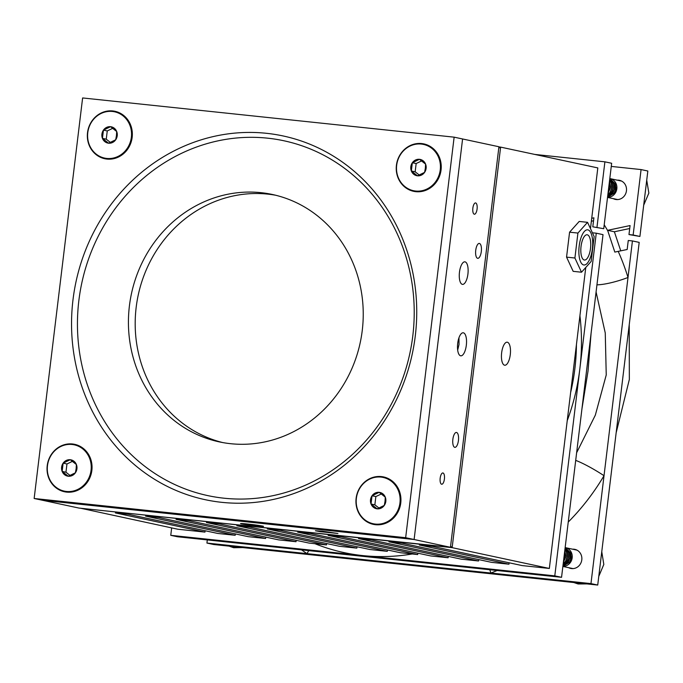 <?xml version="1.0" encoding="UTF-8"?>
<svg xmlns="http://www.w3.org/2000/svg" width="683" height="683" viewBox="0 0 683 683"><rect width="100%" height="100%" fill="white"/><g stroke="black" fill="none" stroke-linecap="round" stroke-linejoin="round"><path stroke-width="1.02" d="M87.526 132.647A24.255 22.428 -77.9 0 0 106.932 159.071A24.255 22.428 -77.9 0 0 132.161 137.36A24.255 22.428 -77.9 0 0 112.755 110.945A24.255 22.428 -77.9 0 0 87.526 132.647M396.422 165.26A24.255 22.428 -77.9 0 0 415.827 191.675A24.255 22.428 -77.9 0 0 441.056 169.973A24.255 22.428 -77.9 0 0 421.65 143.55A24.255 22.428 -77.9 0 0 396.422 165.26M356.125 498.291A24.255 22.428 -77.9 0 0 375.53 524.706A24.255 22.428 -77.9 0 0 400.759 503.004A24.255 22.428 -77.9 0 0 381.353 476.58A24.255 22.428 -77.9 0 0 356.125 498.291M47.221 465.678A24.255 22.428 -77.9 0 0 66.627 492.101A24.255 22.428 -77.9 0 0 91.864 470.391A24.255 22.428 -77.9 0 0 72.458 443.976A24.255 22.428 -77.9 0 0 47.221 465.678M415.29 335.891A185.989 171.954 102.1 0 1 221.813 502.338A185.989 171.954 102.1 0 1 72.996 299.76A185.989 171.954 102.1 0 1 266.472 133.305A185.989 171.954 102.1 0 1 415.29 335.891M78.861 300.563A181.456 167.762 -77.9 0 0 224.05 498.206A181.456 167.762 -77.9 0 0 412.805 335.814A181.456 167.762 -77.9 0 0 267.616 138.171A181.456 167.762 -77.9 0 0 78.861 300.563M275.676 195.244A126.517 116.972 -77.9 0 0 136.173 307.341A126.517 116.972 -77.9 0 0 222.743 442.575M129.411 305.899A126.517 116.972 -77.9 0 0 219.354 441.901A126.517 116.972 -77.9 0 0 362.255 330.478A126.517 116.972 -77.9 0 0 272.312 194.467A126.517 116.972 -77.9 0 0 129.411 305.899M82.617 97.951L34.15 498.488L405.659 537.7L454.135 137.163L82.617 97.951M34.15 498.488L42.602 500.289L414.111 539.51L462.587 138.973L454.135 137.163M405.659 537.7L414.111 539.51L462.587 138.973L498.931 146.751L450.456 547.288L414.111 539.51L42.602 500.289L78.946 508.067L450.456 547.288M501.646 352.787A11.577 4.388 96 0 0 504.746 365.226A11.577 4.388 96 0 0 510.278 354.639A11.577 4.388 96 0 0 507.179 342.2A11.577 4.388 96 0 0 501.646 352.787M235.345 533.91L235.183 535.284L145.59 516.117L158.635 517.492L248.219 536.667L265.602 538.503L176.009 519.328L189.054 520.702L278.647 539.877L296.021 541.713L206.428 522.538L219.474 523.912L309.066 543.087L326.44 544.923L236.847 525.748L249.893 527.122L339.485 546.298L356.859 548.133L267.266 528.958L280.312 530.332L369.904 549.508L387.278 551.343L297.686 532.168L310.731 533.551L400.323 552.718L417.697 554.553L328.105 535.378L341.15 536.761L430.742 555.936L448.116 557.763L358.532 538.597L371.569 539.971L461.162 559.146L478.544 560.982L388.951 541.807L401.997 543.181L491.581 562.357L508.963 564.192L419.371 545.017L432.621 546.417L522.213 565.592L549.345 568.452L452.146 547.655L80.654 508.254M205.131 530.742L204.968 532.1L115.376 512.924L128.208 514.282L217.8 533.457L235.183 535.284M204.968 532.1L177.836 529.231L80.756 508.263M498.906 146.93L500.622 147.118L452.146 547.655L450.601 546.11M590.471 228.617L597.813 167.916L500.622 147.118L498.752 148.194M585.766 267.463L549.345 568.452M509.125 562.792L508.963 564.192M478.706 559.599L478.544 560.982M448.287 556.389L448.116 557.763M417.868 553.179L417.697 554.553M387.449 549.969L387.278 551.343M357.03 546.75L356.859 548.133M326.602 543.54L326.44 544.923M296.183 540.33L296.021 541.713M265.764 537.12L265.602 538.503M579.927 315.751A208.674 192.93 102.1 0 1 579.841 368.846L596.259 233.193L603.021 234.645L561.554 577.314L554.792 575.863L579.841 368.846A208.674 192.93 102.1 0 1 567.24 420.617M570.655 392.401A199.598 184.538 -77.9 0 0 574.873 368.683A199.598 184.538 -77.9 0 0 576.426 344.693M572.61 549.192A9.75 9.016 102.1 0 1 574.855 549.363A9.75 9.016 102.1 0 1 581.788 559.847A9.75 9.016 102.1 0 1 570.775 568.435A9.75 9.016 102.1 0 1 568.649 567.675M617.261 180.158A9.75 9.016 102.1 0 1 619.515 180.329A9.75 9.016 102.1 0 1 626.448 190.813A9.75 9.016 102.1 0 1 615.434 199.402A9.75 9.016 102.1 0 1 613.308 198.642M591.102 333.091L588.037 371.048L581.907 409.083M576.623 452.769L595.337 415.136L606.239 374.95L605.258 332.997L596.08 291.957M596.951 284.828A27.218 5.37 162.9 0 0 628.01 277.477L632.432 240.937L639.194 242.388L597.727 585.049L213.694 544.513L206.932 543.062L207.308 539.92M647.834 171.015L639.911 236.446L628.975 234.559L633.15 235.003L641.072 169.572L647.834 171.015M629.709 228.515L614.376 231.768L620.762 250.857M593.536 220.771L591.367 221.232M603.738 228.703L592.801 226.816L603.738 228.703L611.652 163.271L604.899 161.828L534.772 154.426M632.432 240.937L628.258 240.501L627.165 249.5L614.82 252.087L607.614 230.325L630.067 225.561L628.975 234.559M611.276 166.421L641.072 169.572M639.911 236.446L633.15 235.003M596.976 227.26L604.899 161.828M171.655 527.908L170.759 535.327L177.52 536.77L561.554 577.314M618.226 251.395A231.358 213.899 102.1 0 1 628.01 277.477L590.966 583.606L206.932 543.062M590.966 583.606L597.727 585.049M170.759 535.327L554.792 575.863M412.225 553.981A208.674 192.93 102.1 0 1 362.775 555.595A208.674 192.93 102.1 0 1 314.957 543.711M592.801 226.816L593.894 217.817L591.726 218.278M592.409 232.792L596.259 233.193M497.13 570.51A231.358 213.899 102.1 0 1 490.881 573.037A27.218 8.87 68.9 0 0 489.779 569.733M575.701 460.393A27.218 3.543 -149.3 0 1 604.02 475.701A231.358 213.899 102.1 0 1 568.239 522.068M301.527 549.866A231.358 213.899 102.1 0 0 307.017 553.631A27.218 9.75 123.6 0 0 308.707 550.618M614.376 231.768L607.614 230.325M581.515 272.218L573.165 271.339L566.557 257.124L569.579 232.186L579.201 221.446L587.551 222.325L594.15 236.54L591.136 261.478L581.515 272.218L574.907 258.012L577.92 233.065L587.551 222.325M566.557 257.124L574.907 258.012M569.579 232.186L577.92 233.065M585.399 235.353A12.704 4.815 96 0 0 580.832 249.09A12.704 4.815 96 0 0 584.452 260.035A12.704 4.815 96 0 0 586.159 259.455A12.704 4.815 96 0 0 590.727 245.718A12.704 4.815 96 0 0 587.115 234.773A12.704 4.815 96 0 0 585.399 235.353M586.313 264.184A17.69 6.71 96 0 0 592.673 245.052A17.69 6.71 96 0 0 587.636 229.812A17.69 6.71 96 0 0 585.254 230.623A17.69 6.71 96 0 0 578.885 249.756A17.69 6.71 96 0 0 583.922 264.995A17.69 6.71 96 0 0 586.313 264.184M457.67 350.072L459.027 344.463L458.959 337.812M459.471 272.201A11.338 4.303 96 0 0 462.502 284.384A11.338 4.303 96 0 0 467.923 274.011A11.338 4.303 96 0 0 464.884 261.828A11.338 4.303 96 0 0 459.471 272.201M322.436 531.212L315.401 530.751L320.344 531.698L337.923 533.474L322.436 531.212M475.735 250.285A7.487 2.834 96 0 0 477.733 258.328A7.487 2.834 96 0 0 481.31 251.481A7.487 2.834 96 0 0 479.312 243.438A7.487 2.834 96 0 0 475.735 250.285M452.863 439.306A7.487 2.834 96 0 0 454.861 447.348A7.487 2.834 96 0 0 458.438 440.501A7.487 2.834 96 0 0 456.432 432.459A7.487 2.834 96 0 0 452.863 439.306M247.707 524.04A11.577 0.427 -173.1 0 0 240.527 523.579A11.577 0.427 -173.1 0 0 256.338 525.893A11.577 0.427 -173.1 0 0 263.518 526.354A11.577 0.427 -173.1 0 0 247.707 524.04M457.695 343.387A11.577 4.388 96 0 0 460.803 355.826A11.577 4.388 96 0 0 466.327 345.231A11.577 4.388 96 0 0 463.228 332.792A11.577 4.388 96 0 0 457.695 343.387M440.185 478.143A5.669 2.151 96 0 0 441.696 484.238A5.669 2.151 96 0 0 444.411 479.048A5.669 2.151 96 0 0 442.891 472.96A5.669 2.151 96 0 0 440.185 478.143M472.858 208.119A5.669 2.151 96 0 0 474.378 214.214A5.669 2.151 96 0 0 477.084 209.024A5.669 2.151 96 0 0 475.564 202.936A5.669 2.151 96 0 0 472.858 208.119M614.393 184.862L614.982 188.534L610.064 195.739M607.537 197.285A9.451 8.734 -77.9 0 0 616.826 188.79A9.451 8.734 -77.9 0 0 610.115 178.63A9.451 8.734 -77.9 0 0 609.808 178.57M609.799 178.605L615.281 183.77L615.989 188.61L614.367 193.195L607.554 197.174M609.799 178.63L615.11 183.736L615.827 188.568L614.205 193.161L607.563 197.122M609.765 178.869L613.94 183.488L614.649 188.32L613.027 192.905L607.614 196.713M609.765 178.92L613.769 183.454L614.478 188.286L612.864 192.871L607.622 196.636M609.706 179.398L612.6 183.198L613.308 188.03L611.686 192.623L607.699 195.97M609.697 179.484L612.429 183.164L613.138 187.996L611.516 192.58L607.716 195.859M609.603 180.261L611.259 182.907L611.968 187.748L610.346 192.333L607.827 194.886M609.586 180.397L611.089 182.873L611.797 187.705L610.175 192.299L607.853 194.715M609.432 181.627L610.628 187.458L608.024 193.28M609.407 181.857L610.457 187.424L608.058 193.024M609.125 184.162L609.279 187.168L608.357 190.531M609.065 184.717L608.425 189.951M609.287 182.831L610.5 186.553M612.352 191.044L608.442 194.433M569.733 553.896L570.331 557.567L565.404 564.773M562.886 566.318A9.451 8.734 -77.9 0 0 572.175 557.823A9.451 8.734 -77.9 0 0 565.456 547.664A9.451 8.734 -77.9 0 0 565.148 547.604M565.14 547.638L570.621 552.803L571.33 557.644L569.716 562.229L562.894 566.207M565.14 547.664L570.459 552.769L571.167 557.601L569.545 562.194L562.903 566.164M565.114 547.903L569.28 552.521L569.989 557.354L568.367 561.938L562.954 565.746M565.106 547.954L569.118 552.487L569.827 557.319L568.205 561.904L562.963 565.669M565.046 548.432L567.94 552.231L568.649 557.063L567.027 561.657L563.04 565.003M565.037 548.517L567.769 552.197L568.478 557.029L566.864 561.614L563.057 564.892M564.943 549.294L566.6 551.949L567.308 556.782L565.686 561.366L563.176 563.919M564.926 549.431L566.429 551.907L567.138 556.739L565.524 561.332L563.193 563.748M564.773 550.66L565.968 556.491L563.364 562.314M564.747 550.891L565.797 556.457L563.398 562.058M564.474 553.196L564.628 556.201L563.697 559.565M564.406 553.751L563.774 558.984M564.628 551.864L565.848 555.586M567.701 560.077L563.782 563.466M117.22 135.755A8.316 7.692 -77.9 0 0 116.699 131.52A8.316 7.692 -77.9 0 0 110.569 126.697A8.316 7.692 -77.9 0 0 103.44 130.12A8.316 7.692 -77.9 0 0 102.441 138.376A8.316 7.692 -77.9 0 0 108.571 143.199A8.316 7.692 -77.9 0 0 115.7 139.767A8.316 7.692 -77.9 0 0 117.22 135.755M116.434 135.695L116.699 131.52L110.569 126.697L103.44 130.12L102.441 138.376L108.571 143.199L115.7 139.767L116.434 135.695M104.755 158.132A23.674 21.89 -77.9 0 0 104.892 158.157A23.674 21.89 -77.9 0 0 107 158.499A23.674 21.89 -77.9 0 0 131.469 138.453A23.674 21.89 -77.9 0 0 114.795 111.85A23.674 21.89 -77.9 0 0 114.659 111.824M106.727 158.439A23.674 21.89 -77.9 0 0 131.196 138.393A23.674 21.89 -77.9 0 0 114.522 111.79A23.674 21.89 -77.9 0 0 112.413 111.457A23.674 21.89 -77.9 0 0 87.945 131.503A23.674 21.89 -77.9 0 0 104.619 158.097A23.674 21.89 -77.9 0 0 106.727 158.439M112.755 128.302L107.257 130.94L106.258 139.187L110.39 142.44M107.257 130.94L103.44 130.12M106.258 139.187L102.441 138.376M426.124 168.359A8.316 7.692 -77.9 0 0 425.594 164.133A8.316 7.692 -77.9 0 0 419.464 159.31A8.316 7.692 -77.9 0 0 412.344 162.733A8.316 7.692 -77.9 0 0 411.345 170.981A8.316 7.692 -77.9 0 0 417.467 175.804A8.316 7.692 -77.9 0 0 424.595 172.381A8.316 7.692 -77.9 0 0 426.124 168.359M425.338 168.308L425.594 164.133L419.464 159.31L412.344 162.733L411.345 170.981L417.467 175.804L424.595 172.381L425.338 168.308M413.65 190.736A23.674 21.89 -77.9 0 0 413.787 190.77A23.674 21.89 -77.9 0 0 415.896 191.103A23.674 21.89 -77.9 0 0 440.364 171.057A23.674 21.89 -77.9 0 0 423.699 144.463A23.674 21.89 -77.9 0 0 423.562 144.429M415.623 191.044A23.674 21.89 -77.9 0 0 440.091 170.998A23.674 21.89 -77.9 0 0 423.426 144.403A23.674 21.89 -77.9 0 0 421.309 144.062A23.674 21.89 -77.9 0 0 396.84 164.108A23.674 21.89 -77.9 0 0 413.514 190.711A23.674 21.89 -77.9 0 0 415.623 191.044M421.65 160.906L416.16 163.544L415.162 171.8L419.285 175.044M416.16 163.544L412.344 162.733M415.162 171.8L411.345 170.981M385.818 501.39A8.316 7.692 -77.9 0 0 385.289 497.164A8.316 7.692 -77.9 0 0 379.167 492.332A8.316 7.692 -77.9 0 0 372.039 495.764A8.316 7.692 -77.9 0 0 371.04 504.011A8.316 7.692 -77.9 0 0 377.17 508.835A8.316 7.692 -77.9 0 0 384.29 505.411A8.316 7.692 -77.9 0 0 385.818 501.39M385.033 501.339L385.289 497.164L379.167 492.332L372.039 495.764L371.04 504.011L377.17 508.835L384.29 505.411L385.033 501.339M373.345 523.767A23.674 21.89 -77.9 0 0 373.481 523.801A23.674 21.89 -77.9 0 0 375.599 524.134A23.674 21.89 -77.9 0 0 400.059 504.088A23.674 21.89 -77.9 0 0 383.394 477.494A23.674 21.89 -77.9 0 0 383.257 477.46M375.326 524.074A23.674 21.89 -77.9 0 0 399.794 504.028A23.674 21.89 -77.9 0 0 383.12 477.434A23.674 21.89 -77.9 0 0 381.012 477.093A23.674 21.89 -77.9 0 0 356.543 497.139A23.674 21.89 -77.9 0 0 373.208 523.741A23.674 21.89 -77.9 0 0 375.326 524.074M381.353 493.937L375.855 496.575L374.856 504.831L378.988 508.075M375.855 496.575L372.039 495.764M374.856 504.831L371.04 504.011M76.923 468.786A8.316 7.692 -77.9 0 0 76.394 464.551A8.316 7.692 -77.9 0 0 70.264 459.727A8.316 7.692 -77.9 0 0 63.143 463.151A8.316 7.692 -77.9 0 0 62.144 471.407A8.316 7.692 -77.9 0 0 68.274 476.23A8.316 7.692 -77.9 0 0 75.395 472.798A8.316 7.692 -77.9 0 0 76.923 468.786M76.137 468.726L76.394 464.551L70.264 459.727L63.143 463.151L62.144 471.407L68.274 476.23L75.395 472.798L76.137 468.726M64.45 491.162A23.674 21.89 -77.9 0 0 64.586 491.188A23.674 21.89 -77.9 0 0 66.695 491.529A23.674 21.89 -77.9 0 0 91.163 471.483A23.674 21.89 -77.9 0 0 74.498 444.881A23.674 21.89 -77.9 0 0 74.362 444.855M66.43 491.47A23.674 21.89 -77.9 0 0 90.89 471.424A23.674 21.89 -77.9 0 0 74.225 444.821A23.674 21.89 -77.9 0 0 72.108 444.488A23.674 21.89 -77.9 0 0 47.648 464.534A23.674 21.89 -77.9 0 0 64.313 491.128A23.674 21.89 -77.9 0 0 66.43 491.47M72.449 461.332L66.96 463.97L65.961 472.218L70.084 475.47M66.96 463.97L63.143 463.151M65.961 472.218L62.144 471.407M604.207 224.809A231.358 213.899 102.1 0 1 607.776 230.811M427.575 567.095L396.618 563.825M601.766 551.702L603.815 564.44L598.778 576.384M586.859 583.905L578.125 583.982L573.814 582.531M242.696 547.578L233.646 547.715L229.061 546.135M629.222 324.775L629.342 379.475L616.16 432.757M643.693 205.182L648.85 193.076L646.724 180.158M621.641 181.097L610.115 178.63M617.688 199.573L607.529 197.404M576.981 550.131L565.456 547.664M573.028 568.606L562.869 566.438"/></g></svg>
